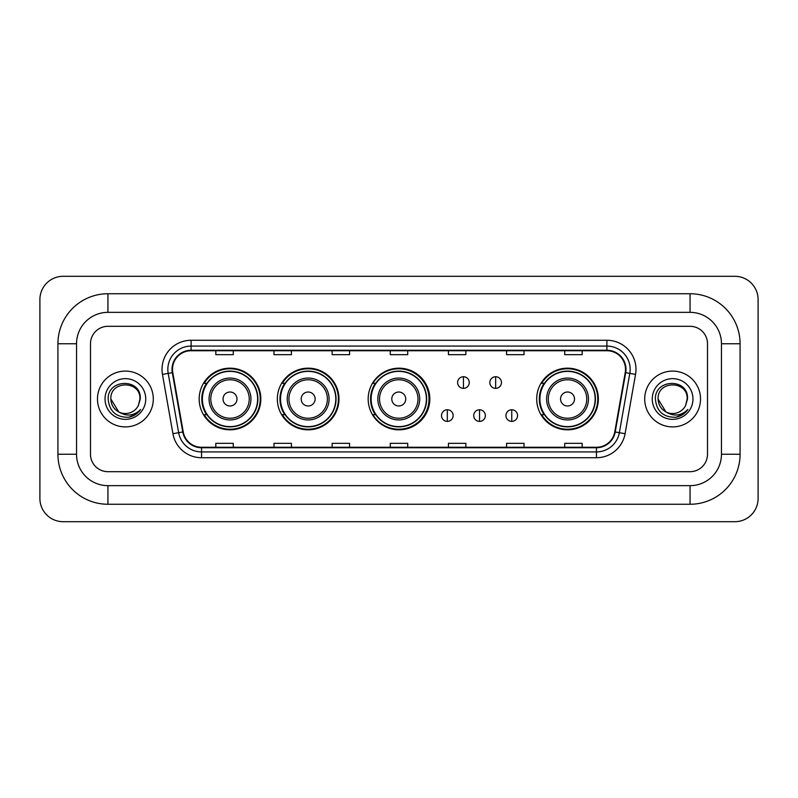 <?xml version="1.0" encoding="UTF-8"?>
<svg xmlns="http://www.w3.org/2000/svg" width="798" height="798" viewBox="0 0 798 798"><rect width="100%" height="100%" fill="white"/><g stroke="black" fill="none" stroke-linecap="round" stroke-linejoin="round"><path stroke-width="1.2" d="M536.705 399A30.823 30.823 0 0 0 567.528 429.823A30.823 30.823 0 0 0 598.35 399A30.823 30.823 0 0 0 567.528 368.177A30.823 30.823 0 0 0 536.705 399M368.177 399A30.823 30.823 0 0 0 399 429.823A30.823 30.823 0 0 0 429.823 399A30.823 30.823 0 0 0 399 368.177A30.823 30.823 0 0 0 368.177 399M277.345 399A30.823 30.823 0 0 0 308.168 429.823A30.823 30.823 0 0 0 338.98 399A30.823 30.823 0 0 0 308.168 368.177A30.823 30.823 0 0 0 277.345 399M199.181 399A30.823 30.823 0 0 0 230.004 429.823A30.823 30.823 0 0 0 260.826 399A30.823 30.823 0 0 0 230.004 368.177A30.823 30.823 0 0 0 199.181 399M206.572 414.701A28.209 28.209 0 0 1 206.572 383.299M284.736 414.701A28.209 28.209 0 0 1 284.736 383.299M375.339 414.701A28.209 28.209 0 0 1 375.339 383.299M544.096 414.701A28.209 28.209 0 0 1 544.096 383.299M97.476 399A27.91 27.91 0 0 0 125.386 426.91A27.91 27.91 0 0 0 153.296 399A27.91 27.91 0 0 0 125.386 371.09A27.91 27.91 0 0 0 97.476 399A27.91 27.91 0 0 0 125.386 426.91A27.91 27.91 0 0 0 153.296 399A27.91 27.91 0 0 0 125.386 371.09A27.91 27.91 0 0 0 97.476 399M644.704 399A27.91 27.91 0 0 0 672.614 426.91A27.91 27.91 0 0 0 700.524 399A27.91 27.91 0 0 0 672.614 371.09A27.91 27.91 0 0 0 644.704 399A27.91 27.91 0 0 0 672.614 426.91A27.91 27.91 0 0 0 700.524 399A27.91 27.91 0 0 0 672.614 371.09A27.91 27.91 0 0 0 644.704 399M172.488 369.344A18.613 18.613 0 0 1 191.101 350.731L606.899 350.731A18.613 18.613 0 0 1 625.223 372.576L614.769 431.888A18.613 18.613 0 0 1 596.445 447.269L201.555 447.269A18.613 18.613 0 0 1 183.231 431.888L172.777 372.576A18.613 18.613 0 0 1 172.488 369.344M172.029 369.344A19.072 19.072 0 0 0 172.318 372.656L182.772 431.967A19.072 19.072 0 0 0 201.555 447.738L596.445 447.738A19.072 19.072 0 0 0 615.228 431.967L625.682 372.656A19.072 19.072 0 0 0 606.899 350.262L191.101 350.262A19.072 19.072 0 0 0 172.029 369.344M162.463 374.392A29.077 29.077 0 0 1 191.101 340.267L606.899 340.267A29.077 29.077 0 0 1 635.537 374.392L625.073 433.703A29.077 29.077 0 0 1 596.445 457.733L201.555 457.733A29.077 29.077 0 0 1 172.927 433.703L162.463 374.392L168.188 373.384A23.262 23.262 0 0 1 191.101 346.083L606.899 346.083A23.262 23.262 0 0 1 629.812 373.384L619.348 432.696A23.262 23.262 0 0 1 596.445 451.917L201.555 451.917A23.262 23.262 0 0 1 178.652 432.696L168.188 373.384A23.262 23.262 0 0 1 167.839 369.344M707.507 343.758A17.446 17.446 0 0 0 690.061 326.312L107.939 326.312A17.446 17.446 0 0 0 90.493 343.758L90.493 454.242A17.446 17.446 0 0 0 107.939 471.688L690.061 471.688A17.446 17.446 0 0 0 707.507 454.242L707.507 343.758A17.446 17.446 0 0 0 690.061 326.312L107.939 326.312A17.446 17.446 0 0 0 90.493 343.758L90.493 454.242A17.446 17.446 0 0 0 107.939 471.688L690.061 471.688A17.446 17.446 0 0 0 707.507 454.242L707.507 343.758M615.228 431.967L619.348 432.696L629.812 373.384L635.537 374.392M390.282 350.731L390.282 354.671L407.718 354.671L407.718 350.731M332.128 350.731L332.128 354.671L349.574 354.671L349.574 350.731M273.973 350.731L273.973 354.671L291.42 354.671L291.42 350.731M215.819 350.731L215.819 354.671L233.265 354.671L233.265 350.731M448.426 350.731L448.426 354.671L465.872 354.671L465.872 350.731M506.58 350.731L506.58 354.671L524.027 354.671L524.027 350.731M564.735 350.731L564.735 354.671L582.181 354.671L582.181 350.731M407.718 447.269L407.718 443.329L390.282 443.329L390.282 447.269M349.574 447.269L349.574 443.329L332.128 443.329L332.128 447.269M291.42 447.269L291.42 443.329L273.973 443.329L273.973 447.269M233.265 447.269L233.265 443.329L215.819 443.329L215.819 447.269M465.872 447.269L465.872 443.329L448.426 443.329L448.426 447.269M524.027 447.269L524.027 443.329L506.58 443.329L506.58 447.269M582.181 447.269L582.181 443.329L564.735 443.329L564.735 447.269M107.939 293.744L107.939 312.347L690.061 312.347L690.061 293.744A50.015 50.015 0 0 1 740.075 343.758A50.015 50.015 0 0 0 690.061 293.744L107.939 293.744A50.015 50.015 0 0 0 57.925 343.758L57.925 454.242A50.015 50.015 0 0 0 107.939 504.256L690.061 504.256A50.015 50.015 0 0 0 740.075 454.242L740.075 343.758L721.462 343.758A31.401 31.401 0 0 0 690.061 312.347L107.939 312.347A31.401 31.401 0 0 0 76.538 343.758L76.538 454.242A31.401 31.401 0 0 0 107.939 485.653L690.061 485.653A31.401 31.401 0 0 0 721.462 454.242L721.462 343.758L721.462 454.242L740.075 454.242M758.1 299.559A23.262 23.262 0 0 0 734.838 276.298L63.162 276.298A23.262 23.262 0 0 0 39.9 299.559L39.9 498.441A23.262 23.262 0 0 0 63.162 521.702L734.838 521.702A23.262 23.262 0 0 0 758.1 498.441L758.1 299.559M118.752 411.938L110.852 399C109.954 380.247 140.817 380.247 139.929 399L138.333 405.613L140.278 399C141.715 378.003 107.521 378.521 108.159 399C109.316 411.369 116.129 417.454 128.608 417.254C133.685 416.277 137.715 413.683 140.687 409.464C133.974 415.908 126.702 416.756 118.862 411.987A14.534 14.534 0 0 0 138.333 405.613L139.919 399.2M118.862 411.987C113.775 409.184 111.102 404.855 110.852 399M105.037 399A20.349 20.349 0 0 0 125.386 419.349A20.349 20.349 0 0 0 145.745 399A20.349 20.349 0 0 0 125.386 378.651A20.349 20.349 0 0 0 105.037 399M140.648 409.524L135.49 414.541M135.371 414.621L128.697 417.234M236.986 399A6.982 6.982 0 0 0 230.004 392.018A6.982 6.982 0 0 0 223.031 399A6.982 6.982 0 0 0 230.004 405.983A6.982 6.982 0 0 0 236.986 399M250.941 399A20.938 20.938 0 0 0 230.004 378.062A20.938 20.938 0 0 0 209.066 399A20.938 20.938 0 0 0 230.004 419.938A20.938 20.938 0 0 0 250.941 399A20.938 20.938 0 0 1 230.004 419.938A20.938 20.938 0 0 1 209.066 399M257.624 399A27.621 27.621 0 0 0 230.004 371.379A27.621 27.621 0 0 0 202.383 399A27.621 27.621 0 0 0 230.004 426.621A27.621 27.621 0 0 0 257.624 399M260.248 399A30.244 30.244 0 0 1 204.158 414.701L206.961 414.701A27.88 27.88 0 0 0 248.457 419.908A27.88 27.88 0 0 0 248.457 378.092A27.88 27.88 0 0 0 206.961 383.299L204.158 383.299A30.244 30.244 0 0 1 260.248 399M315.14 399A6.982 6.982 0 0 0 308.168 392.018A6.982 6.982 0 0 0 301.185 399A6.982 6.982 0 0 0 308.168 405.983A6.982 6.982 0 0 0 315.14 399M329.095 399A20.938 20.938 0 0 0 308.168 378.062A20.938 20.938 0 0 0 287.23 399A20.938 20.938 0 0 0 308.168 419.938A20.938 20.938 0 0 0 329.095 399A20.938 20.938 0 0 1 308.168 419.938A20.938 20.938 0 0 1 287.23 399M335.788 399A27.621 27.621 0 0 0 308.168 371.379A27.621 27.621 0 0 0 280.537 399A27.621 27.621 0 0 0 308.168 426.621A27.621 27.621 0 0 0 335.788 399M338.402 399A30.244 30.244 0 0 1 282.322 414.701L285.125 414.701A27.88 27.88 0 0 0 326.611 419.908A27.88 27.88 0 0 0 326.611 378.092A27.88 27.88 0 0 0 285.125 383.299L282.322 383.299A30.244 30.244 0 0 1 338.402 399M405.743 399A6.982 6.982 0 0 0 398.771 392.018A6.982 6.982 0 0 0 391.788 399A6.982 6.982 0 0 0 398.771 405.983A6.982 6.982 0 0 0 405.743 399M419.698 399A20.938 20.938 0 0 0 398.771 378.062A20.938 20.938 0 0 0 377.833 399A20.938 20.938 0 0 0 398.771 419.938A20.938 20.938 0 0 0 419.698 399A20.938 20.938 0 0 1 398.771 419.938A20.938 20.938 0 0 1 377.833 399M426.391 399A27.621 27.621 0 0 0 398.771 371.379A27.621 27.621 0 0 0 371.14 399A27.621 27.621 0 0 0 398.771 426.621A27.621 27.621 0 0 0 426.391 399M429.005 399A30.244 30.244 0 0 1 372.925 414.701L375.728 414.701A27.88 27.88 0 0 0 417.214 419.908A27.88 27.88 0 0 0 417.214 378.092A27.88 27.88 0 0 0 375.728 383.299L372.925 383.299A30.244 30.244 0 0 1 429.005 399M574.51 399A6.982 6.982 0 0 0 567.528 392.018A6.982 6.982 0 0 0 560.555 399A6.982 6.982 0 0 0 567.528 405.983A6.982 6.982 0 0 0 574.51 399M588.465 399A20.938 20.938 0 0 0 567.528 378.062A20.938 20.938 0 0 0 546.59 399A20.938 20.938 0 0 0 567.528 419.938A20.938 20.938 0 0 0 588.465 399A20.938 20.938 0 0 1 567.528 419.938A20.938 20.938 0 0 1 546.59 399M595.148 399A27.621 27.621 0 0 0 567.528 371.379A27.621 27.621 0 0 0 539.907 399A27.621 27.621 0 0 0 567.528 426.621A27.621 27.621 0 0 0 595.148 399M597.772 399A30.244 30.244 0 0 1 541.682 414.701L544.485 414.701A27.88 27.88 0 0 0 585.981 419.908A27.88 27.88 0 0 0 585.981 378.092A27.88 27.88 0 0 0 544.485 383.299L541.682 383.299A30.244 30.244 0 0 1 597.772 399M463.439 376.726A5.815 5.815 0 0 0 457.623 382.541A5.815 5.815 0 0 0 463.439 388.357A5.815 5.815 0 0 0 469.254 382.541A5.815 5.815 0 0 0 463.439 376.726L463.439 388.357A5.815 5.815 0 0 0 469.254 382.541A5.815 5.815 0 0 0 463.439 376.726M495.648 376.726A5.815 5.815 0 0 0 489.832 382.541A5.815 5.815 0 0 0 495.648 388.357A5.815 5.815 0 0 0 501.463 382.541A5.815 5.815 0 0 0 495.648 376.726L495.648 388.357A5.815 5.815 0 0 0 501.463 382.541A5.815 5.815 0 0 0 495.648 376.726M447.329 409.763A5.815 5.815 0 0 0 441.513 415.578A5.815 5.815 0 0 0 447.329 421.394A5.815 5.815 0 0 0 453.144 415.578A5.815 5.815 0 0 0 447.329 409.763L447.329 421.394A5.815 5.815 0 0 0 453.144 415.578A5.815 5.815 0 0 0 447.329 409.763M479.538 409.763A5.815 5.815 0 0 0 473.723 415.578A5.815 5.815 0 0 0 479.538 421.394A5.815 5.815 0 0 0 485.354 415.578A5.815 5.815 0 0 0 479.538 409.763L479.538 421.394A5.815 5.815 0 0 0 485.354 415.578A5.815 5.815 0 0 0 479.538 409.763M511.757 409.763A5.815 5.815 0 0 0 505.942 415.578A5.815 5.815 0 0 0 511.757 421.394A5.815 5.815 0 0 0 517.573 415.578A5.815 5.815 0 0 0 511.757 409.763L511.757 421.394A5.815 5.815 0 0 0 517.573 415.578A5.815 5.815 0 0 0 511.757 409.763M665.891 411.888L658.071 399C657.183 380.247 688.046 380.247 687.148 399L685.562 405.613L687.507 399C688.943 378.003 654.749 378.521 655.387 399C656.545 411.369 663.357 417.454 675.836 417.254C680.913 416.277 684.943 413.683 687.916 409.464C681.203 415.908 673.931 416.756 666.091 411.987L666.071 411.987A14.534 14.534 0 0 0 685.562 405.613L687.148 399.2M666.091 411.987C661.003 409.184 658.33 404.855 658.071 399M652.255 399A20.349 20.349 0 0 0 672.614 419.349A20.349 20.349 0 0 0 692.963 399A20.349 20.349 0 0 0 672.614 378.651A20.349 20.349 0 0 0 652.255 399M687.876 409.524L682.719 414.541M682.599 414.621L675.926 417.234M606.899 340.267L606.899 350.262M168.188 373.384L172.318 372.656M201.555 457.733L201.555 447.738M596.445 447.738L596.445 457.733M172.927 433.703L182.772 431.967M625.682 372.656L629.812 373.384M191.101 340.267L191.101 350.262M619.348 432.696L625.073 433.703M690.061 504.256L690.061 485.653L107.939 485.653L107.939 504.256M57.925 454.242L76.538 454.242L76.538 343.758L57.925 343.758M249.235 399A19.232 19.232 0 0 0 230.004 379.768A19.232 19.232 0 0 0 210.772 399A19.232 19.232 0 0 0 230.004 418.232A19.232 19.232 0 0 0 249.235 399M327.399 399A19.232 19.232 0 0 0 308.168 379.768A19.232 19.232 0 0 0 288.936 399A19.232 19.232 0 0 0 308.168 418.232A19.232 19.232 0 0 0 327.399 399M418.002 399A19.232 19.232 0 0 0 398.771 379.768A19.232 19.232 0 0 0 379.539 399A19.232 19.232 0 0 0 398.771 418.232A19.232 19.232 0 0 0 418.002 399M586.759 399A19.232 19.232 0 0 0 567.528 379.768A19.232 19.232 0 0 0 548.296 399A19.232 19.232 0 0 0 567.528 418.232A19.232 19.232 0 0 0 586.759 399"/></g></svg>
